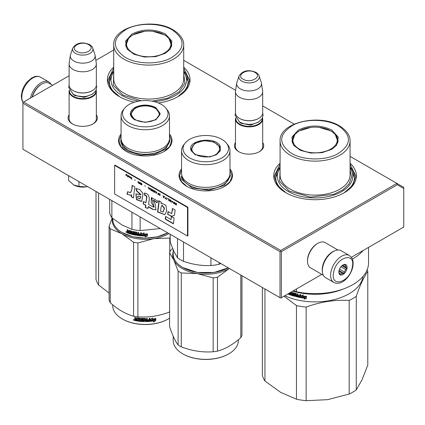 <?xml version="1.0" encoding="UTF-8"?>
<svg xmlns="http://www.w3.org/2000/svg" width="425" height="425" viewBox="0 0 425 425"><rect width="100%" height="100%" fill="white"/><g stroke="black" fill="none" stroke-linecap="round" stroke-linejoin="round"><path stroke-width="0.64" d="M169.485 133.981A26.733 15.433 180 0 1 164.183 151.443A26.733 15.433 180 0 1 126.374 151.443A26.733 15.433 180 0 1 121.072 133.981M229.978 168.906A26.733 15.433 180 0 1 224.676 186.373A26.733 15.433 180 0 1 186.867 186.373A26.733 15.433 180 0 1 181.565 168.906M262.692 142.577A14.641 8.452 180 0 1 259.431 151.667A14.641 8.452 180 0 1 238.728 151.667A14.641 8.452 180 0 1 235.471 142.577M350.072 163.173A41.315 23.853 180 0 1 344.287 192.722A41.315 23.853 180 0 1 285.855 192.722A41.315 23.853 180 0 1 280.075 163.173M96.337 114.793A14.641 8.452 180 0 1 93.075 123.887A14.641 8.452 180 0 1 72.372 123.887A14.641 8.452 180 0 1 69.116 114.793M183.717 67.129A41.315 23.853 180 0 1 177.932 96.677A41.315 23.853 180 0 1 158.445 102.993M134.369 102.181A41.315 23.853 180 0 1 119.499 96.677A41.315 23.853 180 0 1 113.719 67.129M183.717 60.329L235.631 90.302M262.692 105.926L294.222 124.127M350.072 156.373L396.876 183.393L280.702 250.468L23.603 102.032L69.116 75.762M95.843 60.329L113.719 50.007M239.084 151.868A13.669 7.889 180 0 1 235.413 146.487A13.669 7.889 180 0 1 235.471 145.759M262.692 145.759A13.669 7.889 180 0 1 262.751 146.487A13.669 7.889 180 0 1 259.08 151.868M280.075 167.025A39.371 22.732 0 0 0 275.697 177.443A39.371 22.732 0 0 0 286.562 193.12M350.072 167.025A39.371 22.732 180 0 1 354.445 177.443A39.371 22.732 180 0 1 343.586 193.12M72.728 124.084A13.669 7.889 180 0 1 69.057 118.703A13.669 7.889 180 0 1 69.116 117.975M96.337 117.975A13.669 7.889 180 0 1 96.395 118.703A13.669 7.889 180 0 1 92.719 124.084M113.719 70.98A39.371 22.732 0 0 0 109.342 81.398A39.371 22.732 0 0 0 120.206 97.075M183.717 70.98A39.371 22.732 180 0 1 188.089 81.398A39.371 22.732 180 0 1 177.23 97.075M23.603 102.032L22.918 102.43L22.918 103.227L280.017 251.658L280.702 251.26L281.387 251.658L397.279 184.748L396.876 183.393L403.75 187.361L403.75 227.051L351.39 257.279M280.702 250.468L280.702 251.26M397.279 184.748L403.75 188.488M22.918 103.227L22.918 149.265L280.702 298.095L281.387 297.697L281.387 251.658M280.017 251.658L280.017 297.697M321.799 274.364L281.387 297.697M229.978 169.92L232.05 175.828L230.095 181.576L224.517 186.463M187.032 186.463L181.448 181.576L179.493 175.828L181.565 169.92M126.538 151.539L120.955 146.652L119 140.903L121.072 134.996M169.485 134.996L171.557 140.903L169.602 146.652L164.023 151.539M286.03 192.822L277.302 185.21L274.242 176.253L280.075 164.108M350.072 164.108L355.906 176.253L352.84 185.21L344.117 192.822M119.675 96.778L110.946 89.165L107.886 80.208L113.719 68.064M183.717 68.064L189.55 80.208L186.485 89.165L177.762 96.778M262.692 147.215L262.692 119.021A13.611 7.857 0 0 1 254.288 126.278A13.611 7.857 0 0 1 239.456 124.578A13.611 7.857 180 0 1 235.471 119.021A13.611 7.857 180 0 1 235.615 117.874M262.692 119.021A13.611 7.857 0 0 0 262.544 117.874M262.289 118.394A13.223 7.634 0 0 1 254.384 125.694A13.223 7.634 0 0 1 239.732 124.1A13.223 7.634 180 0 1 235.87 118.394M239.732 118.543L239.456 118.384L239.732 118.543A13.223 7.634 0 0 0 258.432 118.543A13.223 7.634 0 0 0 258.565 118.463M258.432 118.543L258.703 118.384A13.611 7.857 0 0 1 239.456 118.384A13.611 7.857 180 0 1 235.471 112.827L235.471 91.715A13.611 7.857 180 0 1 235.519 91.035L236.709 83.157A12.415 7.167 180 0 1 236.89 82.418L239.068 75.9A10.2 5.886 0 0 0 241.867 81.18A10.2 5.886 -0 0 0 253.863 82.216A10.2 5.886 -0 0 0 259.091 75.9L261.274 82.418A12.415 7.167 0 0 1 261.449 83.157L262.639 91.035A13.611 7.857 0 0 1 262.692 91.715A13.611 7.857 0 0 1 254.288 98.972A13.611 7.857 0 0 1 239.456 97.272A13.611 7.857 180 0 1 235.471 91.715M258.703 118.384A13.611 7.857 0 0 0 262.692 112.827L262.692 91.715M261.449 83.157A12.415 7.167 0 0 1 254.325 90.275A12.415 7.167 0 0 1 240.3 88.846A12.415 7.167 180 0 1 236.709 83.157M96.337 119.43L96.337 91.237A13.611 7.857 0 0 1 87.933 98.499A13.611 7.857 0 0 1 73.1 96.794A13.611 7.857 180 0 1 69.116 91.237A13.611 7.857 180 0 1 69.259 90.089M96.337 91.237A13.611 7.857 0 0 0 96.188 90.089M95.933 90.61A13.223 7.634 0 0 1 88.028 97.915A13.223 7.634 0 0 1 73.376 96.321A13.223 7.634 180 0 1 69.514 90.61M73.376 90.764L73.1 90.605L73.376 90.764A13.223 7.634 0 0 0 92.071 90.764A13.223 7.634 0 0 0 92.209 90.684M92.071 90.764L92.347 90.605A13.611 7.857 0 0 1 73.1 90.605A13.611 7.857 180 0 1 69.116 85.048L69.116 63.931A13.611 7.857 180 0 1 69.163 63.251L70.353 55.372A12.415 7.167 180 0 1 70.534 54.639L72.712 48.121A10.2 5.886 0 0 0 75.512 53.396A10.2 5.886 -0 0 0 87.507 54.437A10.2 5.886 -0 0 0 92.735 48.121L94.918 54.639A12.415 7.167 0 0 1 95.094 55.372L96.284 63.251A13.611 7.857 0 0 1 96.337 63.931A13.611 7.857 0 0 1 87.933 71.193A13.611 7.857 0 0 1 73.1 69.488A13.611 7.857 180 0 1 69.116 63.931M92.347 90.605A13.611 7.857 0 0 0 96.337 85.048L96.337 63.931M95.094 55.372A12.415 7.167 0 0 1 87.97 62.491A12.415 7.167 0 0 1 73.945 61.062A12.415 7.167 180 0 1 70.353 55.372M87.534 186.57A12.638 7.294 180 0 1 85.999 186.873L87.507 186.554M73.785 184.981C77.276 186.867 81.345 187.494 85.999 186.873L78.949 186.368L73.785 184.981L68.627 180.407L68.627 175.653M78.949 181.613L78.949 186.368M322.426 271.926A14.583 8.42 -60 0 1 332.531 251.818A14.583 8.42 -60 0 1 334.587 250.872M323.361 275.267L310.532 267.856A14.583 8.42 -60 0 1 307.509 261.184A14.583 8.42 -60 0 1 317.82 243.323A14.583 8.42 -60 0 1 325.114 242.601L337.944 250.006M317.82 243.323L317.135 243.722L317.82 243.323M307.509 261.184L307.509 260.387A13.611 7.857 -60 0 1 317.135 243.722M52.626 85.282L49.183 83.295A14.583 8.42 120 0 0 41.889 84.017L41.204 84.416A13.611 7.857 120 0 0 32.114 97.123M41.204 84.416L41.889 84.017A14.583 8.42 120 0 0 32.327 97.001M322.649 267.5A15.555 8.978 -60 0 1 330.337 253.73A15.555 8.978 -60 0 1 341.137 250.729L349.382 255.494A15.555 8.978 -60 0 0 338.587 258.49A15.555 8.978 -60 0 0 330.894 272.26A15.555 8.978 -60 0 0 333.832 282.434L325.582 277.668A15.555 8.978 120 0 1 322.649 267.5M333.609 272.643C335.851 257.231 355.757 251.101 352.352 266.868C350.115 282.28 330.209 288.41 333.609 272.643M346.997 268.52A5.833 3.368 -60 0 1 342.513 274.757A5.833 3.368 -60 0 1 338.858 272.138A5.833 3.368 -60 0 1 338.964 270.991A5.833 3.368 -60 0 1 342.98 264.993A5.833 3.368 -60 0 1 346.997 268.52M338.868 271.803A5.058 2.917 120 0 0 339.426 273.408L340.112 274.577L340.696 274.051A5.058 2.917 120 0 0 342.608 273.461L338.911 271.325M342.699 265.168A5.058 2.917 -60 0 1 344.17 264.828L345.541 264.754L345.435 265.466A5.058 2.917 -60 0 1 346.008 267.309L346.694 268.478L345.61 269.487A5.058 2.917 120 0 1 344.271 271.92L343.979 273.387L342.608 273.461M346.694 268.478L341.95 265.742M345.61 269.487L340.94 266.794M344.271 271.92L339.517 269.174M340.696 274.051L339.309 273.248M343.979 273.387L339.06 270.55M345.435 265.466L344.303 264.812M346.008 267.309L342.518 265.296M51.064 84.378A15.555 8.978 120 0 0 48.843 81.977A15.555 8.978 120 0 0 43.531 81.648A15.555 8.978 -60 0 0 30.494 98.058M356.262 389.943A53.47 30.871 180 0 1 349.169 394.039L327.606 399.665L306.138 400.695L306.138 307.078C320.482 301.83 334.826 299.609 349.169 300.422A53.47 30.871 180 0 0 352.883 298.472A53.47 30.871 -0 0 0 356.262 296.331L356.262 389.943L362.036 379.785L367.79 365.102L367.79 271.485A53.47 30.871 -0 0 0 367.179 269.71M356.262 296.331C360.103 285.016 363.943 276.733 367.79 271.485M349.169 300.422L349.169 394.039M264.95 289L264.95 381.007L280.734 392.413L296.453 399.197L296.453 305.58L283.99 296.193M284.808 295.72A48.121 27.784 180 0 0 349.1 293.771A48.121 27.784 -0 0 0 363.03 276.436M306.138 307.078A53.47 30.871 180 0 1 296.453 305.58M306.138 400.695A53.47 30.871 180 0 1 296.453 399.197M264.95 381.007A53.47 30.871 180 0 1 262.358 375.418L262.358 287.502M294.807 295.226L294.865 294.897A47.733 27.556 180 0 1 293.686 294.567L293.239 292.984L293.51 292.814L293.239 292.984L293.51 294.769A48.121 27.784 180 0 0 294.7 295.104L294.7 295.688A48.121 27.784 180 0 1 292.836 295.157L292.836 292.618L292.198 292.421L292.198 294.961L291.566 294.764L291.306 292.134A48.121 27.784 180 0 1 291.125 292.076M299.811 296.868L299.811 296.868A48.121 27.784 180 0 1 298.063 296.507L298.063 293.967L297.388 293.818L297.388 295.184A48.121 27.784 180 0 1 296.507 294.977L296.225 293.542A48.121 27.784 180 0 1 293.51 292.814M299.922 296.299L300.045 296.087A47.733 27.556 180 0 1 298.472 295.768L298.334 295.981A48.121 27.784 180 0 0 299.922 296.299L300.045 296.087M300.608 297.357L300.321 297.553L300.608 297.357L300.608 294.477L299.922 294.35L299.922 295.715A48.121 27.784 180 0 1 298.334 295.391L298.334 295.981M300.438 297.335L300.321 297.553A48.121 27.784 180 0 1 296.225 296.671L295.949 296.358L296.379 296.464A47.733 27.556 180 0 0 300.438 297.335L300.725 297.144M295.949 294.158L295.997 293.829A47.733 27.556 180 0 1 294.18 293.346L294.004 293.547A48.121 27.784 180 0 0 295.842 294.036L295.949 296.358M293.903 293.611L294.004 294.323A48.121 27.784 180 0 0 295.205 294.647L295.476 294.966L295.205 296.411A48.121 27.784 180 0 1 289.467 294.631L289.675 294.44A47.733 27.556 180 0 0 295.364 296.204L295.635 296.028M290.806 294.509L290.806 294.509A48.121 27.784 180 0 1 289.467 294.042L289.467 294.631M290.907 293.957L290.907 294.451L291.098 293.76A47.733 27.556 180 0 1 289.972 293.372L289.765 293.563A48.121 27.784 180 0 0 290.907 293.957L291.098 293.76M290.482 292.448A48.121 27.784 180 0 0 290.806 292.559L290.907 293.367A48.121 27.784 180 0 1 289.765 292.974L289.765 293.563M288.968 293.319L288.968 294.445A48.121 27.784 180 0 1 287.799 293.994M301.856 296.852L301.192 297.707A48.121 27.784 180 0 0 304.938 298.265L304.231 299.173L306.398 298.419L306.398 296.384L305.623 297.378A48.121 27.784 180 0 1 301.856 296.852M302.457 295.869L303.142 294.993L301.043 295.667L301.043 297.681L301.782 296.73A48.121 27.784 180 0 0 305.543 297.261L306.239 296.368A48.121 27.784 180 0 1 302.457 295.869L303.237 294.775M343.363 288.979A48.121 27.784 180 0 1 292.777 291.125M292.198 294.961L292.384 292.48M294.971 295.019L294.807 295.625M297.388 295.184L297.532 293.85M298.472 295.423L298.472 295.768M299.922 295.715L300.045 294.371M296.103 293.951L296.103 296.151M289.675 294.116L289.675 294.44M289.972 293.048L289.972 293.372M290.907 293.367L291.003 292.363A47.733 27.556 180 0 1 290.764 292.283M288.968 294.18A47.733 27.556 180 0 1 288.076 293.834M306.467 298.196L304.316 298.956M304.938 298.265L305.017 298.047A47.733 27.556 180 0 1 301.352 297.5M306.308 296.151L305.623 297.038A47.733 27.556 180 0 1 301.888 296.512L301.043 297.681M301.155 295.63L301.155 297.468M326.687 292.915A47.733 27.556 180 0 1 303.455 292.915M288.692 293.478L288.405 293.643M297.532 295.561A47.733 27.556 180 0 1 296.655 295.354L296.613 296.177L297.282 296.331L297.388 295.768A48.121 27.784 180 0 1 296.507 295.561M297.388 295.768L297.282 296.331M338.045 141.482A23.04 13.303 0 0 0 337.705 140.022M298.382 130.023C309.512 124.743 320.636 124.743 331.76 130.023L338.284 137.185L336.616 145.222L331.76 149.292L322.081 152.671L310.792 153.058L300.48 150.37L293.526 145.222L291.863 137.185L298.382 130.023M293.792 145.552L292.033 140.452L293.787 135.363L298.78 131.043L310.861 127.373M319.287 127.373L331.362 131.043L336.361 135.363L338.114 140.452L336.35 145.552M368.544 247.382L368.544 262.783A53.47 30.871 180 0 1 296.453 291.72L296.453 289M293.425 290.748L296.453 291.72M363.136 250.5A53.47 30.871 180 0 1 352.399 259.075M350.072 168.05A37.719 21.776 180 0 1 335.862 194.342A37.719 21.776 180 0 1 288.4 191.569A37.719 21.776 -0 0 1 280.075 168.05M280.075 170.08L279.623 181.321L289.223 191.096L310.574 197.115L333.832 194.283L343.012 189.778L349.159 183.791L351.597 176.981L350.072 170.08M338.72 126.007C352.229 135.724 351.634 145.148 336.919 154.275C324.323 160.852 303.147 160.4 291.428 153.308C277.913 143.592 278.513 134.167 293.223 125.04C305.825 118.463 327 118.92 338.72 126.007M292.442 140.022A23.04 13.303 -0 0 0 292.103 141.482M330.788 149.048A22.228 12.835 180 0 1 302.467 150.546A22.228 12.835 180 0 1 294.785 134.73A22.228 12.835 180 0 1 299.354 130.9A22.228 12.835 -0 0 1 335.362 134.73A22.228 12.835 -0 0 1 330.788 149.048M350.072 167.105L354.445 177.48M275.703 177.48L280.075 167.105M98.595 192.955L98.595 284.962L109.082 293.038M98.595 284.962A53.47 30.871 180 0 1 96.002 279.374L96.002 191.457M171.689 45.438A23.04 13.303 0 0 0 171.349 43.977M132.026 33.979C143.156 28.698 154.28 28.698 165.405 33.979L171.928 41.14L170.26 49.178L165.405 53.247L155.725 56.626L144.436 57.014L134.125 54.326L127.171 49.178L125.508 41.14L132.026 33.979M127.436 49.507L125.678 44.407L127.431 39.318L132.425 34.999L144.505 31.328M152.931 31.328L165.006 34.999L170.005 39.318L171.758 44.407L169.995 49.507M183.717 72.006A37.719 21.776 180 0 1 154.355 101.66M138.725 101.129A37.719 21.776 180 0 1 122.044 95.524A37.719 21.776 -0 0 1 113.719 72.006M113.719 74.035L113.268 85.276L122.868 95.051L141.212 100.783M151.953 101.15L167.275 98.308L178.994 91.949L184.854 83.3L183.717 74.035M172.364 29.962C185.874 39.679 185.273 49.103 170.563 58.23C157.967 64.807 136.786 64.356 125.067 57.263C111.557 47.547 112.157 38.123 126.868 28.996C139.469 22.419 160.645 22.876 172.364 29.962M126.087 43.977A23.04 13.303 -0 0 0 125.747 45.438M164.433 53.003A22.228 12.835 180 0 1 136.112 54.501A22.228 12.835 180 0 1 128.43 38.686A22.228 12.835 180 0 1 132.998 34.855A22.228 12.835 0 0 1 169.007 38.686A22.228 12.835 0 0 1 164.433 53.003M183.717 71.06L188.089 81.435M109.342 81.435L113.719 71.06M220.235 146.391L220.235 150.864L216.357 154.737L209.647 156.979L195.187 154.737L191.314 150.864C185.417 140.234 216.128 135.479 220.235 146.391M195.357 154.833L191.686 151.125L191.192 148.947L194.809 143.395L203.867 140.601L213.876 141.945L219.858 146.768L220.352 148.947L216.187 154.838M183.021 267.654L182.745 267.495A32.566 18.801 180 0 0 214.2 272.361A32.566 18.801 180 0 0 228.246 267.808L214.099 272.462L197.444 272.462L182.872 267.569M182.745 267.495A32.566 18.801 180 0 1 174.314 259.064A32.566 18.801 180 0 1 173.203 254.198L173.203 249.868M210.922 257.805L210.922 265.529C201.785 265.933 192.647 264.52 183.515 261.29A35.971 20.767 180 0 1 177.517 257.826L173.846 251.287L170.175 242L170.175 234.281M219.114 262.533L219.114 264.26A35.971 20.767 180 0 1 210.922 265.529M177.517 238.521L177.517 257.826M221 263.627L219.114 264.26M183.515 241.984L183.515 261.29M181.565 150.689L181.565 173.395A24.209 13.977 -0 0 0 182.389 177.012A24.209 13.977 180 0 0 208.93 187.25A24.209 13.977 180 0 0 229.978 173.395L229.978 150.689A24.209 13.977 180 0 1 208.93 164.549A24.209 13.977 180 0 1 182.389 154.307A24.209 13.977 -0 0 1 181.565 150.689A24.209 13.977 -0 0 1 183.674 144.983L185.008 143.268A22.748 13.133 0 0 0 183.802 152.028A22.748 13.133 180 0 0 211.661 161.314A22.748 13.133 180 0 0 227.747 145.228A22.748 13.133 0 0 0 226.536 143.268A22.748 13.133 0 0 0 205.774 135.495A22.748 13.133 0 0 0 185.008 143.268M229.978 150.689A24.209 13.977 180 0 0 229.155 147.077A24.209 13.977 -0 0 0 227.869 144.983L226.536 143.268M220.262 149.898L219.996 148.994M191.548 149L191.282 149.898M229.978 173.554L230.377 176.099L224.273 185.465L208.983 190.182L192.105 187.914L182.006 179.775L181.167 176.099M217.478 277.212A36.943 21.33 -0 0 1 215.332 277.589A36.943 21.33 -0 0 1 213.153 277.881L197.216 273.583A33.054 19.082 180 0 1 173.846 260.089L178.117 271.123A36.943 21.33 180 0 0 181.284 272.951L197.216 273.583A33.054 19.082 -0 0 0 214.327 273.583A33.054 19.082 -0 0 0 229.144 268.648L217.478 277.212L217.478 351.108C225.255 349.037 233.033 344.547 240.81 337.636A36.943 21.33 -0 0 0 241.968 335.139L241.968 275.729M182.883 353.935A32.178 18.578 180 0 0 183.021 354.014A32.178 18.578 180 0 0 214.099 358.822A32.178 18.578 -0 0 0 228.528 354.014A32.178 18.578 -0 0 0 228.661 353.935M173.203 251.892A33.054 19.082 180 0 0 173.846 260.089L169.575 252.721A36.943 21.33 180 0 1 170.733 250.224L172.656 248.583M181.284 272.951L181.284 346.848A36.943 21.33 180 0 1 178.117 345.02C175.27 341.307 172.423 335.171 169.575 326.618L169.575 252.721M213.153 277.881L213.153 351.778C202.528 352.553 191.909 350.912 181.284 346.848M178.117 271.123L178.117 345.02M229.144 268.648A33.054 19.082 0 0 0 229.42 268.483L229.144 268.648M240.81 275.065L240.81 337.636M217.478 351.108A36.943 21.33 0 0 1 215.332 351.48A36.943 21.33 180 0 1 213.153 351.778M228.528 354.014L228.804 353.855A32.566 18.801 -0 0 1 214.2 358.721A32.566 18.801 180 0 1 182.745 353.855A32.566 18.801 180 0 1 173.203 340.563L173.203 336.228M228.804 353.855A32.566 18.801 -0 0 0 238.34 340.563L238.34 339.734M218.87 146.136A13.945 8.054 -0 0 1 219.247 146.822A13.945 8.054 180 0 1 209.382 156.682A13.945 8.054 180 0 1 192.302 150.992A13.945 8.054 -0 0 1 192.674 146.136A13.945 8.054 -0 0 1 205.774 140.856A13.945 8.054 -0 0 1 218.87 146.136L220.113 150.296A14.338 8.277 180 0 1 220.107 150.487M192.674 146.136L191.431 150.296A14.338 8.277 -0 0 0 191.436 150.487M134.693 119.813C128.892 115.738 128.892 111.663 134.693 107.589C141.748 104.242 148.808 104.242 155.863 107.589L160.252 113.703L155.869 119.813L145.281 122.347L134.73 119.834M134.826 119.887L130.698 114.022L134.969 108.067C141.844 104.805 148.718 104.805 155.593 108.067L159.864 114.022L155.72 119.898M167.758 232.884L157.324 236.821L145.084 238.17L132.876 236.736L122.251 232.571A32.566 18.801 180 0 1 112.71 219.273L112.71 218.445M167.753 232.884A32.566 18.801 180 0 1 122.251 232.571L122.527 232.73M141.886 235.912L141.886 233.893L144.07 232.969L143.358 233.931A32.566 18.801 180 0 0 147.289 233.931L146.551 234.696A32.178 18.578 180 0 1 142.688 234.648L141.886 235.912L142.688 234.648M147.262 233.702L146.551 234.696M146.567 234.919A32.566 18.801 180 0 1 142.657 234.871M141.923 233.877L141.923 235.689M143.523 233.713A32.178 18.578 180 0 1 143.384 233.708L144.086 232.746M145.934 236.008L145.201 237.012L147.454 235.955L147.454 233.92L146.652 235.025A32.566 18.801 180 0 1 142.736 234.988L142.04 235.917A32.566 18.801 180 0 0 145.934 236.008L145.929 235.785A32.178 18.578 180 0 1 142.205 235.705M147.427 233.957L147.427 235.732L145.201 236.789M128.849 230.334L128.674 231.625L128.031 231.397L127.766 229.936A32.566 18.801 180 0 1 127.133 229.697L127.133 230.966L127.527 231.482L127.133 231.694L127.739 231.29L127.351 229.776M131.245 231.731L131.245 232.417L131.415 231.529L131.139 231.609A32.566 18.801 180 0 1 129.301 231.051L129.195 233.559A32.566 18.801 180 0 1 127.399 232.927L127.133 231.694L127.739 231.29M128.674 231.625L128.871 230.334M135.357 234.435L135.474 233.824L135.246 234.51A32.566 18.801 180 0 1 133.28 234.101L133.28 231.561L132.611 231.402L132.611 233.947L131.947 233.777L131.665 231.163A32.566 18.801 180 0 1 128.945 230.35L128.674 230.504M132.611 233.947L132.765 231.439M135.357 234.037L135.368 233.708A32.178 18.578 180 0 1 134.13 233.463L133.71 233.367L133.822 231.731M135.246 233.925A32.566 18.801 180 0 1 133.992 233.67L134.13 233.463M133.848 231.721L133.848 233.155M140.601 235.232L140.601 235.232A32.566 18.801 180 0 1 138.773 235.046L138.773 232.507L138.067 232.417L138.067 233.782A32.566 18.801 180 0 1 137.142 233.654L136.85 232.241A32.566 18.801 180 0 1 133.992 231.721L133.71 231.907M138.067 233.782L138.152 232.427M140.718 234.653L140.771 234.43A32.178 18.578 180 0 1 139.134 234.271L139.06 234.494A32.566 18.801 180 0 0 140.718 234.653L140.771 234.43M141.435 235.636L141.132 235.859L141.435 235.636L141.435 232.751L140.718 232.698L140.718 234.063L140.771 232.703M140.718 234.063A32.566 18.801 180 0 1 139.06 233.904L139.06 234.494M141.482 235.413L141.185 235.636A32.178 18.578 180 0 1 136.951 235.153L136.558 235.078L136.664 232.666L136.664 234.866M141.185 235.636L141.132 235.859A32.566 18.801 180 0 1 136.85 235.37L136.951 235.153M136.558 232.879L136.553 232.549A32.178 18.578 180 0 1 134.645 232.204L134.518 233.192A32.566 18.801 180 0 0 135.777 233.431L136.064 233.729L135.777 235.195A32.566 18.801 180 0 1 129.721 233.729L129.907 233.532A32.178 18.578 180 0 0 135.888 234.977L136.175 234.781M136.446 232.767A32.566 18.801 180 0 1 134.518 232.417L134.406 232.491M129.907 233.197L129.907 233.532M131.245 233.001A32.566 18.801 180 0 1 130.039 232.65L130.22 232.454A32.178 18.578 180 0 0 131.415 232.799L131.139 233.559A32.566 18.801 180 0 1 129.721 233.139L129.721 233.729M131.245 232.417A32.566 18.801 180 0 1 130.039 232.066L130.039 232.65M131.139 231.609L131.309 231.407A32.178 18.578 180 0 1 129.492 230.86L129.391 230.966M129.195 233.304A32.178 18.578 180 0 1 127.612 232.735L127.351 231.508M137.955 234.945L138.152 234.154A32.178 18.578 180 0 1 137.238 234.026L137.254 234.844L137.955 234.945L138.067 234.372A32.566 18.801 180 0 1 137.142 234.239M128.674 232.799A32.566 18.801 180 0 1 127.872 232.512L127.766 231.885A32.566 18.801 180 0 0 128.674 232.209L128.871 232.602A32.178 18.578 180 0 1 128.674 232.533M128.674 232.209L128.871 232.018A32.178 18.578 180 0 1 127.978 231.699L127.766 231.885M128.871 232.018L128.871 232.602M130.22 232.119L130.22 232.454M131.415 232.799L131.309 233.357M139.134 233.915L139.134 234.271M126.708 232.257L125.864 231.907L126.623 232.464M125.864 231.907L126.092 231.731L126.459 232.438L126.682 232.114M133.992 233.67L133.71 233.367M136.85 235.37L136.558 235.078M131.941 212.208L131.941 229.335A35.971 20.767 0 0 0 140.128 230.605L140.128 216.936M160.252 228.554L140.128 230.605M131.941 229.335L121.906 224.921L111.876 217.749A35.971 20.767 180 0 1 109.682 213.021L109.682 199.357M111.876 200.621L111.876 217.749M121.072 115.765L121.072 138.47A24.209 13.977 180 0 0 128.164 148.352A24.209 13.977 0 0 0 154.541 151.38A24.209 13.977 0 0 0 169.485 138.47L169.485 115.765A24.209 13.977 0 0 0 167.376 110.059L166.048 108.343A22.748 13.133 0 0 0 161.362 104.417A22.748 13.133 180 0 0 124.514 108.343L123.181 110.059A24.209 13.977 180 0 0 121.072 115.765A24.209 13.977 180 0 0 128.164 125.646A24.209 13.977 0 0 0 154.541 128.679A24.209 13.977 0 0 0 169.485 115.765M124.514 108.343A22.748 13.133 180 0 0 129.195 122.99A22.748 13.133 0 0 0 158.18 124.52A22.748 13.133 0 0 0 166.048 108.343M131.054 114.075L130.794 114.973M159.768 114.973L159.502 114.075M126.459 232.438L126.507 231.837M126.459 231.88L126.177 231.657M169.485 138.63L169.883 141.174L165.734 149.069L154.695 154.302L140.478 155.109L127.882 151.22L122.549 146.609L120.673 141.174L121.072 138.63M122.389 319.01A32.178 18.578 0 0 0 122.527 319.09A32.178 18.578 0 0 0 168.034 319.09L168.311 318.931A32.566 18.801 180 0 0 169.575 318.155M112.412 218.2A33.054 19.082 -0 0 0 121.906 233.718A33.054 19.082 0 0 0 153.834 238.659L169.772 238.027A36.943 21.33 0 0 0 170.175 237.819M112.168 217.993L109.082 226.323A36.943 21.33 0 0 0 110.24 228.82L121.906 233.718L133.572 242.287A36.943 21.33 0 0 0 137.897 242.957L153.834 238.659A33.054 19.082 0 0 0 168.927 233.559M110.24 228.82L110.24 302.712C118.017 309.623 125.795 314.112 133.572 316.184A36.943 21.33 -0 0 0 137.897 316.853C148.522 317.629 159.147 315.982 169.772 311.923M133.572 242.287L133.572 316.184M109.082 226.323L109.082 300.215A36.943 21.33 0 0 0 110.24 302.712M137.897 242.957L137.897 316.853M169.772 238.027L169.772 252.206M112.71 304.81L112.71 305.633A32.566 18.801 0 0 0 122.251 318.931A32.566 18.801 0 0 0 168.311 318.931L168.034 319.09M150.322 321.125L151.077 319.972A32.178 18.578 0 0 0 154.833 319.441L155.508 318.346M151.077 319.972L150.381 321.348L150.381 319.334L152.532 318.081L151.842 319.148L152.447 317.858M151.146 320.195A32.566 18.801 0 0 0 154.944 319.653L154.833 319.441M151.842 319.148A32.566 18.801 0 0 0 155.63 318.559L154.944 319.653M137.073 320.742A32.178 18.578 0 0 1 135.177 320.418L134.752 320.322L134.752 319.446L135.32 318.952L134.879 318.5L134.879 317.47M135.177 320.418L134.752 319.446L135.198 319.164L134.879 318.5M134.879 319.233L135.32 318.952M134.752 318.713L134.752 317.443A32.566 18.801 0 0 0 135.469 317.581L135.772 319L136.489 319.122L136.595 317.831M136.489 319.122L136.792 317.804A32.566 18.801 0 0 0 139.788 318.182L140.091 318.458L140.091 320.753L140.808 320.817L140.861 318.277M140.808 320.817L140.808 318.277L141.525 318.33L141.525 320.87A32.566 18.801 0 0 0 143.607 320.971L143.629 320.158A32.178 18.578 0 0 1 142.322 320.105L142.024 318.484M143.607 320.381A32.566 18.801 0 0 1 142.285 320.328L142.322 320.105M142.285 320.328L142.024 319.839M141.982 320.062L141.992 318.538M141.982 318.601L142.285 318.373A32.566 18.801 0 0 0 145.281 318.453L145.578 319.818L145.578 318.66M145.578 319.818A32.566 18.801 0 0 0 146.535 319.802L146.535 318.437L147.252 318.421L147.231 320.737A32.178 18.578 0 0 0 147.252 320.732M147.252 320.96A32.566 18.801 0 0 0 149.101 320.864L149.17 320.046A32.178 18.578 0 0 1 147.544 320.137M149.935 321.141L149.584 321.188A32.178 18.578 0 0 1 145.281 321.358L145.281 321.582A32.566 18.801 0 0 0 149.637 321.412L149.935 321.141L149.935 318.261L149.218 318.314L149.218 319.68A32.566 18.801 0 0 1 147.544 319.775L147.544 320.36A32.566 18.801 0 0 0 149.218 320.269M149.882 320.918L149.882 318.267M142.869 318.766L142.837 318.989A32.566 18.801 0 0 0 144.861 319.037L144.867 318.814A32.178 18.578 0 0 1 142.869 318.766L142.752 319.016M142.837 318.989L142.837 319.765A32.566 18.801 0 0 0 144.16 319.807L144.463 320.057L144.16 321.571L144.473 321.103M144.463 321.327L144.16 321.571A32.566 18.801 0 0 1 137.657 321.061L137.748 320.838A32.178 18.578 0 0 0 144.176 321.348M137.657 321.061L137.657 320.471A32.566 18.801 0 0 0 139.214 320.663L139.4 319.871A32.178 18.578 0 0 1 138.093 319.712L138.093 319.356M139.331 320.089A32.566 18.801 0 0 1 138.008 319.929L138.093 319.712M138.008 319.929L138.008 319.345A32.566 18.801 0 0 0 139.331 319.504L139.214 318.713A32.566 18.801 0 0 1 137.19 318.453L137.286 318.235A32.178 18.578 0 0 0 139.283 318.49M139.331 319.504L139.4 318.601M135.054 320.631A32.566 18.801 0 0 0 137.073 320.976L137.19 318.453M145.578 320.408L145.695 320.992L146.418 320.981L146.519 320.168A32.178 18.578 0 0 1 145.578 320.179L145.578 320.408A32.566 18.801 0 0 0 146.535 320.392M136.489 320.062A32.178 18.578 0 0 0 136.595 320.078L136.595 319.494L136.595 320.078M136.489 319.706A32.566 18.801 0 0 1 135.469 319.531L135.586 320.142A32.566 18.801 0 0 0 136.489 320.296M135.469 319.531L135.586 319.318A32.178 18.578 0 0 0 136.595 319.494M145.69 320.769L145.578 320.179M139.283 320.445L139.4 319.871M137.748 320.838L137.748 320.482M145.281 321.358L144.867 318.814M147.231 320.737L147.231 318.421M143.629 320.742L143.629 320.158M133.439 319.616L133.291 319.866L134.263 320.078L133.344 319.701M145.281 321.582L144.861 319.037M155.789 320.562L153.632 321.953L154.339 320.838A32.566 18.801 0 0 1 150.54 321.332L151.226 320.296A32.566 18.801 0 0 0 155.024 319.749L155.789 318.527L155.789 320.562L155.662 318.729M154.339 320.838L154.232 320.625A32.178 18.578 0 0 1 150.7 321.093M154.886 319.542A32.178 18.578 0 0 0 154.907 319.536L155.662 318.314M153.531 321.736L155.662 320.349M133.689 319.674L133.976 320.296L133.556 320.158L133.758 319.573M135.416 119.675A13.945 8.054 180 0 1 132.18 111.212A13.945 8.054 180 0 1 155.141 108.285A13.945 8.054 0 0 1 158.376 111.212A13.945 8.054 0 0 1 152.788 120.769A13.945 8.054 0 0 1 135.416 119.675M130.942 115.558A14.338 8.277 180 0 1 130.942 115.372L132.18 111.212M159.614 115.558A14.338 8.277 0 0 0 159.619 115.372L158.376 111.212M126.623 174.149L125.757 175.111L126.002 175.254M126.342 174.893L127.155 176.077L126.485 174.744L126.868 174.287L126.581 174.123L125.619 175.19L126.475 174.818L127.043 175.854M176.487 203.479L176.2 203.309L176.2 204.021L175.382 203.548L174.664 202.422L175.095 203.447L174.712 203.665L175.334 204.398L176.487 205.062L176.487 203.479M174.277 203.788L173.99 202.034L174.277 203.788M173.607 203.4L172.454 201.147L171.684 202.289L171.971 202.459L172.646 201.461L173.607 203.4M170.149 201.402L171.158 201.748L171.302 201.02L169.91 199.713L169.426 199.771L169.522 200.807L171.243 201.678M168.709 200.573L168.996 200.738L168.996 199.15L167.264 198.151L168.709 199.187L168.709 200.573L168.996 200.579M163.041 195.712L163.519 197.577L163.901 197.8L164.672 196.653L163.232 196.228L163.041 195.712M158.281 193.205L158.281 194.315L160.06 195.58L160.06 193.991L158.281 193.205M157.755 194.012L157.324 193.997L157.755 194.012M156.172 193.333L156.937 192.19L155.497 191.765L155.019 191.08L156.172 193.333M153.048 190.044L152.713 190.288L152.857 191.181L154.631 192.445L154.631 190.857L153.048 190.044M150.742 188.716L150.407 188.96L150.551 189.853L152.325 191.117L152.325 189.529L150.742 188.716M145.408 186.107L144.739 185.72L145.408 186.107M131.909 179.329L131.623 177.576L131.909 179.329M128.695 175.918L128.164 175.578L128.308 176.572L129.652 177.384L128.552 176.678L129.705 176.869L128.695 175.918M165.054 198.294L166.882 199.516L166.111 198.905L166.111 197.487L165.824 197.322L165.824 198.741L165.054 198.294M148.102 187.085L149.255 189.337L150.02 188.195L148.58 187.77L148.102 187.085M130.857 177.4L130.183 176.742L130.613 177.937L130.087 177.767L131.24 178.431L130.857 177.4M140.223 182.777L141.759 183.967L141.615 184.625L140.176 183.696L140.415 184.137L141.998 184.779L141.711 183.499L140.223 182.777M139.501 182.123L139.501 182.83L138.683 182.362L137.966 181.236L138.396 182.261L138.013 182.479L139.788 183.876L139.501 182.123M135.272 180.258L134.603 179.871L135.272 180.258M127.782 175.355L127.782 176.943L127.782 175.355M131.506 190.347L130.337 192.706L127.697 191.633L126.969 194.167L130.709 195.351L131.229 194.969L131.314 196.833L133.423 197.912L134.842 186.867L132.117 185.295L131.782 190.188L130.486 192.599M135.825 188.636L136.574 191.032L140.84 194.868L135.878 193.864L136.499 199.676L141.722 201.466L143.044 193.449L139.708 189.481L136.016 188.525M152.702 206.805L148.607 204.441L149.244 199.166C149.212 195.442 147.629 193.412 144.489 193.072L144.489 195.277C145.78 195.261 146.471 196.042 146.561 197.625L145.876 202.868L143.501 201.498L143.113 203.851L145.589 205.28L145.292 207.607L148.07 208.431L148.272 206.826L152.702 209.387L155.948 209.854L155.279 204.239L153.319 200.202L157.022 202.815L157.85 201.115L151.374 197.54L151.13 202.247L154.025 207.161L152.702 206.805M158.807 202.369L157.521 212.017L164.868 214.683L166.765 210.704L165.888 205.355L161.808 203.187L161.139 203.718L161.059 201.987L158.807 200.685L158.807 202.369L159.083 202.21L157.797 211.857L164.927 214.646M167.631 214.227L171.408 216.41L174.473 215.262L175.143 210.008L172.423 208.441L171.748 213.69L168.066 211.565L167.631 214.227L171.684 216.251L174.478 215.204M173.384 223.837L174.123 218.009L171.403 216.437L170.993 219.544L165.633 216.447L165.197 219.109L173.384 223.837M114.623 165.378L114.623 193.954L187.489 236.024L187.489 207.448L114.623 165.378L115.032 165.139L187.898 207.209L187.489 207.448M175.334 204.398L176.487 204.903M174.76 203.798L175.031 203.92M175.095 203.447L174.887 202.555M176.2 204.021L176.338 203.389M173.99 203.623L174.277 203.628M174.128 202.114L174.128 203.543M172.646 201.461L173.453 203.155M171.684 202.289L172.051 202.343M172.513 201.184L171.822 202.21M169.91 201.232L170.287 201.322M169.713 201.052L170.042 201.153M169.522 200.807L169.851 200.972M169.378 199.915L169.517 200.34M168.709 199.187L168.842 200.494M167.264 198.353L168.842 199.107M162.966 195.67L163.657 197.498M158.185 193.285L158.615 194.485L160.06 195.42M157.324 193.997L157.691 194.055M155.231 191.202L155.922 193.03M153.478 191.781L154.631 192.286M153.239 191.606L153.616 191.702M153.048 191.431L153.377 191.526M152.857 191.181L153.186 191.351M152.713 190.288L152.846 190.719M151.173 190.448L152.325 190.958M150.933 190.278L151.311 190.368M150.742 190.097L151.072 190.198M150.551 189.853L150.88 190.018M150.407 188.96L150.54 189.385M144.739 185.89L145.408 186.118M131.623 179.164L131.909 179.169M131.761 177.655L131.761 179.084M129.317 176.917L129.646 176.885M129.03 176.784L129.455 176.837M129.126 177.214L129.598 177.294M128.26 175.902L128.398 176.364M165.054 198.464L166.882 199.357M165.824 198.741L165.962 197.402M148.314 187.212L149.005 189.04M130.613 177.937L130.613 177.331M140.176 182.915L140.558 182.978M141.711 184.886L141.992 184.785M141.52 184.843L141.849 184.806M141.281 184.737L141.658 184.763M140.845 184.487L141.419 184.657M140.606 184.312L140.983 184.407M140.415 184.137L140.744 184.232M140.223 183.892L140.553 184.057M141.759 183.967L141.897 184.392M141.472 183.494L141.753 183.568M141.281 183.35L141.61 183.414M140.845 183.101L141.419 183.271M140.654 183.026L140.983 183.021M140.51 183.01L140.792 182.947M139.501 182.83L139.639 182.203M138.635 183.212L139.788 183.717M138.061 182.607L138.332 182.734M138.396 182.261L138.189 181.363M134.603 180.035L135.272 180.269M127.681 175.297L127.681 176.726M132.356 185.433L131.782 190.188M131.314 196.833L133.455 197.63M131.229 194.969L131.5 194.809L131.591 196.674M126.969 194.167L130.783 195.303M127.867 191.84L127.24 194.007M136.101 188.493L136.85 190.873L141.105 194.703M136.574 191.032L136.85 190.873M136.011 193.795L136.712 199.452L141.828 201.392M151.491 197.476L154.148 207.06M153.468 200.138L157.186 202.486M152.702 209.387L156.065 209.78M148.272 206.826L148.548 206.667L152.979 209.227M145.292 207.607L148.097 208.197M145.589 205.28L145.865 205.121L145.568 207.448M143.113 203.851L145.865 205.121M143.73 201.625L143.39 203.692M145.876 202.868L146.837 197.466C146.806 195.909 146.115 195.123 144.766 195.123L144.489 195.277M144.766 193.083L144.766 195.123M159.083 200.844L159.083 202.21M161.139 203.718L161.808 203.187M157.521 212.017L157.797 211.857M171.408 216.41L171.684 216.251M168.295 211.698L167.907 214.072M171.748 213.69L172.656 208.574M165.197 219.109L165.474 218.955L173.421 223.539M165.862 216.58L165.474 218.955M170.993 219.544L171.642 216.575M187.898 207.209L187.898 235.785L187.489 236.024M176.338 204.143L176.2 204.728L174.999 203.734L176.338 204.143L176.2 204.728M169.851 199.893L171.004 200.457L171.1 201.392L169.814 200.908L169.851 199.893M164.209 196.77L163.71 197.551L163.397 196.323M158.615 193.402L159.912 193.949L159.912 195.133L158.573 194.416L158.615 193.402M156.48 192.307L155.975 193.088L155.662 191.856M153.186 190.267L154.482 190.814L154.482 191.999L153.143 191.282L153.186 190.267M150.88 188.939L152.177 189.486L152.177 190.666L150.838 189.948L150.88 188.939M128.552 176.104L129.221 176.322L129.317 176.752L128.499 176.348L128.988 176.051M149.563 188.312L149.058 189.093L148.745 187.866M139.639 182.957L139.501 183.542L138.3 182.543L139.639 182.957L139.501 183.542M137.913 196.175L140.935 196.669L139.883 198.831M162.122 205.201L164.502 208.303L163.147 211.889M175.143 203.644L175.424 203.617M175.286 203.697L176.2 204.223M169.814 199.925L170.096 199.862M169.958 199.941L170.287 199.941M170.149 200.021L170.669 200.159M170.531 200.239L170.861 200.308M170.722 200.387L171.004 200.457M171.015 200.855L171.148 201.285M163.28 196.393L164.278 196.812M164.146 196.892L163.71 197.551M158.573 193.439L158.854 193.375M158.716 193.455L159.046 193.449M158.907 193.529L159.912 193.949M159.773 194.028L159.773 195.213M155.545 191.925L156.549 192.344M156.411 192.424L155.975 193.088M153.143 190.304L153.425 190.241M153.287 190.32L153.616 190.315M153.478 190.395L154.482 190.814M154.344 190.894L154.344 192.079M150.838 188.971L151.119 188.907M150.981 188.987L151.311 188.987M151.173 189.067L152.177 189.486M152.038 189.566L152.038 190.745M148.628 187.93L149.632 188.355M149.494 188.429L149.058 189.093M138.444 182.458L138.725 182.426M138.587 182.506L139.501 183.037M140.664 196.823L139.756 198.921L137.588 197.976L137.753 196.244L140.935 196.669M160.538 211.22L161.032 207.395L161.973 205.259L164.225 208.489L163.014 211.979L160.538 211.22M259.006 121.794L250.708 125.147L241.108 123.308L239.158 121.794M254.963 72.441C247.743 67.851 235.243 75.066 243.196 79.236C250.415 83.831 262.921 76.612 254.963 72.441M92.65 94.015L84.352 97.362L74.752 95.524L72.797 94.015M88.607 44.662C81.387 40.067 68.887 47.287 76.84 51.457C84.06 56.047 96.565 48.827 88.607 44.662M23.035 102.367L21.893 100.22L21.25 96.082L22.387 89.999L24.342 85.76L26.993 82.02L31.7 77.972L34.393 76.755C36.343 76.022 38.409 76.176 40.593 77.212A15.555 8.978 120 0 0 35.28 76.882A15.555 8.978 120 0 0 24.066 88.039A15.555 8.978 120 0 0 23.136 102.303M290.323 189.189A34.999 20.203 -0 0 0 328.467 193.572A34.999 20.203 -0 0 0 350.072 174.903L350.072 140.93A34.999 20.203 180 0 1 328.467 159.598A34.999 20.203 180 0 1 290.323 155.215A34.999 20.203 180 0 1 280.075 140.93L280.075 174.903A34.999 20.203 -0 0 0 290.323 189.189M292.458 143.002A22.748 13.133 180 0 1 292.326 141.562L292.326 142.556M337.684 143.002A22.748 13.133 -0 0 0 337.822 141.562L337.822 142.556M123.967 93.144A34.999 20.203 0 0 0 162.111 97.527A34.999 20.203 0 0 0 183.717 78.859L183.717 44.885A34.999 20.203 180 0 1 162.111 63.553A34.999 20.203 180 0 1 123.967 59.171A34.999 20.203 180 0 1 113.719 44.885L113.719 78.859A34.999 20.203 0 0 0 123.967 93.144M126.103 46.957A22.748 13.133 180 0 1 125.97 45.518L125.97 46.511M171.328 46.957A22.748 13.133 0 0 0 171.466 45.518L171.466 46.511M229.537 176.056A23.789 13.733 180 0 1 208.34 189.088A23.789 13.733 180 0 1 182.798 178.989A23.789 13.733 -0 0 1 182.012 176.056M169.044 141.132A23.789 13.733 0 0 1 153.882 153.313A23.789 13.733 0 0 1 128.462 150.222A23.789 13.733 180 0 1 121.518 141.132M146.561 197.625L146.837 197.466M158.461 206.045L158.738 205.886M235.471 147.215L235.471 119.021M259.091 75.9C258.99 74.938 257.938 73.753 255.935 72.346C248.45 69.333 242.824 70.518 239.068 75.9M69.116 119.43L69.116 91.237M92.735 48.121C92.634 47.159 91.577 45.974 89.579 44.567C82.094 41.554 76.468 42.739 72.712 48.121M69.116 85.154L68.696 87.433L73.323 94.334L77.265 95.928L82.737 96.618L86.557 96.284L91.816 94.509L95.694 91.03L96.751 87.497L96.332 85.154M235.471 112.938L235.052 115.202L239.673 122.108L243.599 123.702L249.082 124.403L252.907 124.068L258.161 122.294L262.044 118.814L263.107 115.287L262.687 112.938M333.832 282.434C341.753 286.423 351.077 275.968 352.893 266.422C353.712 260.217 351.911 258.097 351.932 258.108L349.382 255.494M40.593 77.212L48.843 81.977M280.075 140.93C278.896 122.549 319.499 113.268 339.495 125.927C348.394 131.33 350.285 137.44 350.072 140.93M294.785 134.73L292.326 141.562M337.822 141.562L335.362 134.73M113.719 44.885C112.54 26.504 153.143 17.223 173.14 29.883C182.038 35.286 183.929 41.395 183.717 44.885M128.43 38.686L125.97 45.518M171.466 45.518L169.007 38.686M183.021 354.014L182.745 353.855M122.527 319.09L122.251 318.931M130.337 192.706L130.613 192.546M141.116 194.714L140.84 194.868M154.302 207.002L154.025 207.161M153.595 200.042L153.319 200.202M139.756 198.921L140.032 198.762M138.029 196.084L137.753 196.244M162.249 205.1L161.973 205.259M163.29 211.82L163.014 211.979"/></g></svg>
